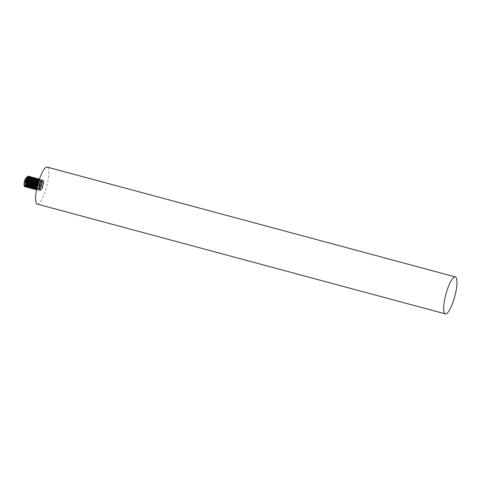 <?xml version="1.0" encoding="UTF-8"?>
<svg xmlns="http://www.w3.org/2000/svg" width="481" height="481" viewBox="0 0 481 481"><rect width="100%" height="100%" fill="white"/><g stroke="black" fill="none" stroke-linecap="round" stroke-linejoin="round"><path stroke-width="0.36" stroke-dasharray="2.4 1.8" d="M27.399 176.942L27.754 176.755L27.152 181.71L25.733 184.788L24.086 185.708M27.483 176.683L27.537 178.265L27.339 176.641M25.727 184.788A4.786 1.142 105.1 0 0 26.948 181.656A4.786 1.142 105.1 0 0 27.537 178.265M24.717 186.826L27.922 181.776L28.704 176.034M29.04 177.369L29.383 177.194L28.782 182.149C27.808 184.89 26.894 186.243 26.034 186.207L25.571 185.456M28.98 176.479L28.271 181.361L25.902 186.363L26.545 185.654L25.667 186.111M28.974 177.086L28.373 182.04L26.539 185.654M25.709 186.123L26.293 187.247M26.551 187.319L29.563 182.179L30.135 176.419M28.078 187.722L31.169 182.696L31.866 176.912M29.714 188.161L32.876 182.906L33.61 177.357M31.439 188.63L34.446 183.556L35.035 177.742M33.929 178.704L34.277 178.511L33.682 183.465L30.976 187.536L30.471 186.796M32.329 178.229L32.648 178.072L32.047 183.027L29.341 187.097L28.812 186.249M30.694 177.79L31.012 177.633L30.417 182.588L27.718 186.658L27.183 185.822M35.51 178.229L34.812 183.069L32.437 188.113L34.903 183.796L35.498 178.836M33.874 177.79L33.183 182.624L30.808 187.668L33.273 183.357L33.868 178.403M32.245 177.357L31.53 182.251L29.167 187.235L31.638 182.918L32.245 177.964M30.61 176.924L29.9 181.794L27.525 186.808L30.008 182.479L30.604 177.525M33.081 189.075L35.997 184.235L36.76 178.229M34.608 189.478L37.771 184.247L38.3 178.619M36.334 189.953L39.34 184.884L39.935 179.058L39.28 179.551M37.097 187.235L37.181 189.406L37.765 190.338L40.951 185.389L41.594 179.509L40.458 180.453L41.101 179.744L39.274 184.301L38.811 189.827L39.388 190.777L42.599 185.768L43.2 179.936L42.743 180.177L40.452 187.217L41.619 182.996L43.398 179.99L43.669 180.447L42.965 185.299L40.596 190.314L39.586 190.825L39.376 184.788L41.775 179.557L41.336 184.836L38.961 189.875L37.969 190.392L37.524 185.474M38.907 180.67L40.139 179.112L40.404 179.545L39.701 184.415L37.338 189.424L36.52 189.971M38.769 179.112L38.065 183.995L35.702 188.991L38.167 184.674L38.763 179.72M37.139 178.679L36.436 183.544L34.061 188.564L36.538 184.235L37.133 179.281M36.742 188.859L37.097 189.183L37.981 188.714L39.803 185.113L40.404 180.159L38.492 184.439L38.733 189.622L39.604 189.165L41.432 185.552C42.28 182.762 42.49 181.115 42.057 180.609L41.799 179.563L41.101 179.744M37.235 204.094A19.15 4.563 105.1 0 0 46.453 187.386A19.15 4.563 105.1 0 0 47.186 167.111M41.619 182.996L43.825 181.163L43.861 182.66A4.786 1.142 -74.9 0 1 43.272 186.045A4.786 1.142 -74.9 0 1 42.057 189.177L40.374 189.953L40.452 187.217M42.057 189.177L40.771 190.169L40.242 189.334L40.536 184.993L42.743 180.177M42.238 180.934L42.057 180.609C41.48 180.628 40.831 182.052 40.127 184.878L40.356 190.061L41.24 189.598L43.068 185.991L43.861 182.66M42.057 180.609L42.442 180.706L42.1 180.886M33.832 188.305L34.704 187.849M35.48 188.75L36.346 188.281M42.442 180.706L41.841 185.666L39.135 189.73L38.612 188.895L38.901 184.554C39.61 181.734 40.254 180.309 40.837 180.279C41.27 180.802 41.059 182.449 40.212 185.227L37.506 189.292L36.917 188.047M38.829 180.014L39.177 179.828L38.576 184.782L35.871 188.853L35.353 188.059M37.223 179.545L37.542 179.389L36.947 184.343L34.241 188.414L33.73 187.656M35.57 179.13L35.913 178.95L35.311 183.904L32.6 187.975L32.077 187.127M32.197 187.867L33.069 187.416M27.303 186.55L28.181 186.081M28.938 186.989L29.816 186.52M30.568 187.428L31.451 186.959M40.771 190.169L40.356 190.061M43.825 181.163L43.675 180.459M40.602 190.308L41.246 189.598M39.604 189.165L38.961 189.875M42.238 180.928L42.039 179.99M40.404 179.545L40.602 180.483M37.338 189.424L37.981 188.714M38.907 179.756L38.973 180.056M37.277 179.317L37.338 179.617M39.135 189.73L38.727 189.622M40.374 189.953L40.242 189.34M38.606 188.889L38.805 189.827M40.807 180.267L40.398 180.159M37.506 189.292L37.097 189.183M35.871 188.853L35.504 188.756M34.241 188.414L33.868 188.318M32.606 187.975L32.233 187.879M30.748 177.561L30.814 177.862M27.712 186.658L27.339 186.556M29.341 187.097L28.974 187.001M30.976 187.536L30.604 187.44M36.983 188.462L37.181 189.406"/><path stroke-width="0.72" d="M24.086 185.708L24.128 182.828L25.295 178.607L27.483 176.683M27.603 176.713L25.433 180.928L25.709 186.123M25.571 185.456L25.842 181.036L27.399 176.942L28.048 176.226L26.214 180.796L25.752 186.309L26.347 187.265L26.323 181.253L28.704 176.034L29.179 177.417M24.128 182.828L24.122 185.888L24.91 186.881L24.224 183.995L25.295 178.607M28.704 176.034L28.036 176.238M25.794 186.478L24.91 186.881M29.239 177.152L27.068 181.367C26.491 184.241 26.551 185.961 27.255 186.532L27.339 186.556M30.135 176.419L29.684 176.659L27.85 181.229L27.381 186.748L28.078 187.722M31.866 176.912L31.313 177.104L29.473 181.686L29.016 187.193L29.714 188.161M33.61 177.357L32.942 177.549L31.103 182.149L30.652 187.644L31.439 188.63L31.217 182.594L33.61 177.357L34.073 178.728M35.035 177.742L34.572 177.988L32.678 182.846L32.275 188.071L33.081 189.075L32.876 182.9L35.239 177.796L35.708 179.166M32.275 188.071L32.371 182.798L34.572 177.988M30.471 186.796L30.742 182.359L32.329 178.229M29.016 187.193L29.107 181.914L30.694 177.79M27.381 186.748L27.477 181.475L29.684 176.659M32.317 188.239L31.439 188.636M30.688 187.794L29.81 188.197L29.569 182.221L31.968 176.918L32.443 178.295M29.052 187.356L28.187 187.758L27.946 181.746L30.333 176.473L30.814 177.862M27.423 186.917L26.551 187.319M36.76 178.229L36.213 178.415L34.373 183.008L33.91 188.504L34.608 189.478M38.504 178.673L37.843 178.86L36.009 183.423L35.546 188.949L36.334 189.953L36.111 183.922L38.504 178.673L38.973 180.056M39.28 179.551L37.097 187.235M37.524 185.474L38.907 180.67M35.582 189.111L34.71 189.52L34.464 183.538L36.863 178.235L37.338 179.617M33.953 188.678L33.081 189.075M455.297 276.906L47.186 167.111A19.15 4.563 105.1 0 0 37.963 183.82A19.15 4.563 105.1 0 0 37.235 204.094L445.346 313.889A19.15 4.563 -74.9 0 1 446.079 293.614A19.15 4.563 -74.9 0 1 455.297 276.906A19.15 4.563 -74.9 0 1 454.569 297.18A19.15 4.563 -74.9 0 1 445.346 313.889M35.768 178.914L33.598 183.123L33.868 188.318M37.404 179.353L35.227 183.562L35.48 188.75M38.763 179.72L36.863 184.001L36.742 188.859M36.917 188.047L37.271 184.115L38.829 180.014M35.353 188.059L35.636 183.676L37.223 179.545M33.73 187.656L34.007 183.237L36.213 178.415M34.133 178.475L31.962 182.684L32.233 187.879M30.874 177.597L28.698 181.806L28.938 186.989M32.245 177.964L30.333 182.245L30.604 187.44M27.255 186.532L26.293 187.247M33.598 183.123L32.371 182.798M24.05 185.57L24.122 185.9M25.752 186.297L25.547 185.359M31.313 177.104L30.67 177.814M32.942 177.549L32.299 178.259M30.652 187.644L30.453 186.706M38.823 180.02L39.472 179.305M35.347 188.011L35.546 188.949M37.199 179.575L37.843 178.86M33.712 187.566L33.91 188.504"/></g></svg>
